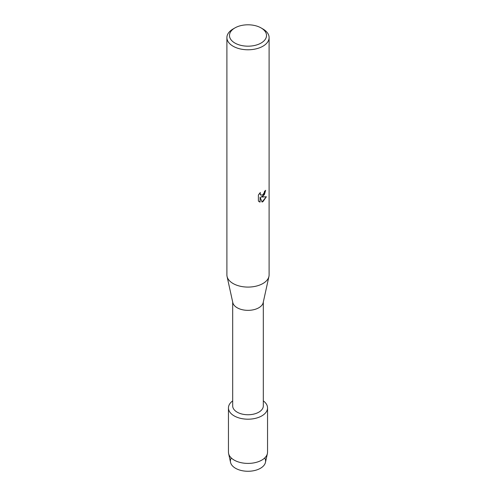<?xml version="1.0" encoding="UTF-8"?>
<svg xmlns="http://www.w3.org/2000/svg" width="496" height="496" viewBox="0 0 496 496"><rect width="100%" height="100%" fill="white"/><g stroke="black" fill="none" stroke-linecap="round" stroke-linejoin="round"><path stroke-width="0.74" d="M264.728 457.963A17.596 10.156 180 0 1 260.437 468.292A17.596 10.156 180 0 1 238.799 469.768A17.596 10.156 180 0 1 231.272 457.963M263.314 302.064L263.314 405.914A15.314 8.841 180 0 1 258.825 412.164A15.314 8.841 180 0 1 242.141 414.079A15.314 8.841 180 0 1 232.686 405.914L232.686 302.064M261.82 415.89A19.549 11.284 180 0 1 234.992 416.336A19.549 11.284 180 0 1 232.686 400.892A19.549 11.284 180 0 0 228.451 407.91A19.549 11.284 180 0 0 240.517 418.339A19.549 11.284 180 0 0 261.82 415.89A19.549 11.284 180 0 0 263.314 400.892A19.549 11.284 180 0 1 267.549 407.91A19.549 11.284 180 0 1 261.82 415.89M261.094 27.931L262.923 28.985A21.105 12.183 180 0 1 269.105 37.603L269.105 274.902A21.105 12.183 180 0 1 268.937 276.433L263.19 302.616A15.314 8.841 180 0 1 258.825 307.756A15.314 8.841 180 0 1 243.04 309.87A15.314 8.841 180 0 1 232.81 302.616L227.063 276.433A21.105 12.183 180 0 1 226.895 274.902L226.895 37.603A21.105 12.183 180 0 1 233.077 28.985L234.906 27.931A18.513 10.689 180 0 1 261.094 27.931A18.513 10.689 180 0 1 261.094 43.047A18.513 10.689 180 0 1 234.906 43.047A18.513 10.689 180 0 1 234.906 27.931L233.077 28.985M268.937 276.433A21.105 12.183 180 0 1 262.923 283.52A21.105 12.183 180 0 1 241.168 286.428A21.105 12.183 180 0 1 227.063 276.433M266.364 196.769L262.923 201.655L262.031 202.033L260.084 197.129L260.084 202.089L258.391 201.091L258.385 194.978L260.344 192.479L260.078 193.694L260.803 195.139L262.923 194.736L264.3 192.547L264.504 191.282A21.105 12.183 0 0 0 265.689 190.334L262.923 196.379L261.113 197.067L266.371 196.769M269.105 37.603A21.105 12.183 180 0 1 262.923 46.215A21.105 12.183 180 0 1 239.928 48.856A21.105 12.183 180 0 1 226.895 37.603M265.639 190.377L264.343 194.73L261.113 197.067M262.018 201.996L266.309 196.782M259.166 201.711L260.04 202.058L260.084 197.129M260.803 195.139L260.22 194.537L260.245 192.578M267.549 407.91L267.549 452.123A19.549 11.284 180 0 1 267.394 453.536L265.453 462.39A17.596 10.156 180 0 1 260.437 468.292A17.596 10.156 180 0 1 242.302 470.723A17.596 10.156 180 0 1 230.547 462.39L228.606 453.536A19.549 11.284 180 0 1 228.451 452.123L228.451 407.91M267.394 453.536A19.549 11.284 180 0 1 261.82 460.102A19.549 11.284 180 0 1 241.67 462.799A19.549 11.284 180 0 1 228.606 453.536"/></g></svg>

